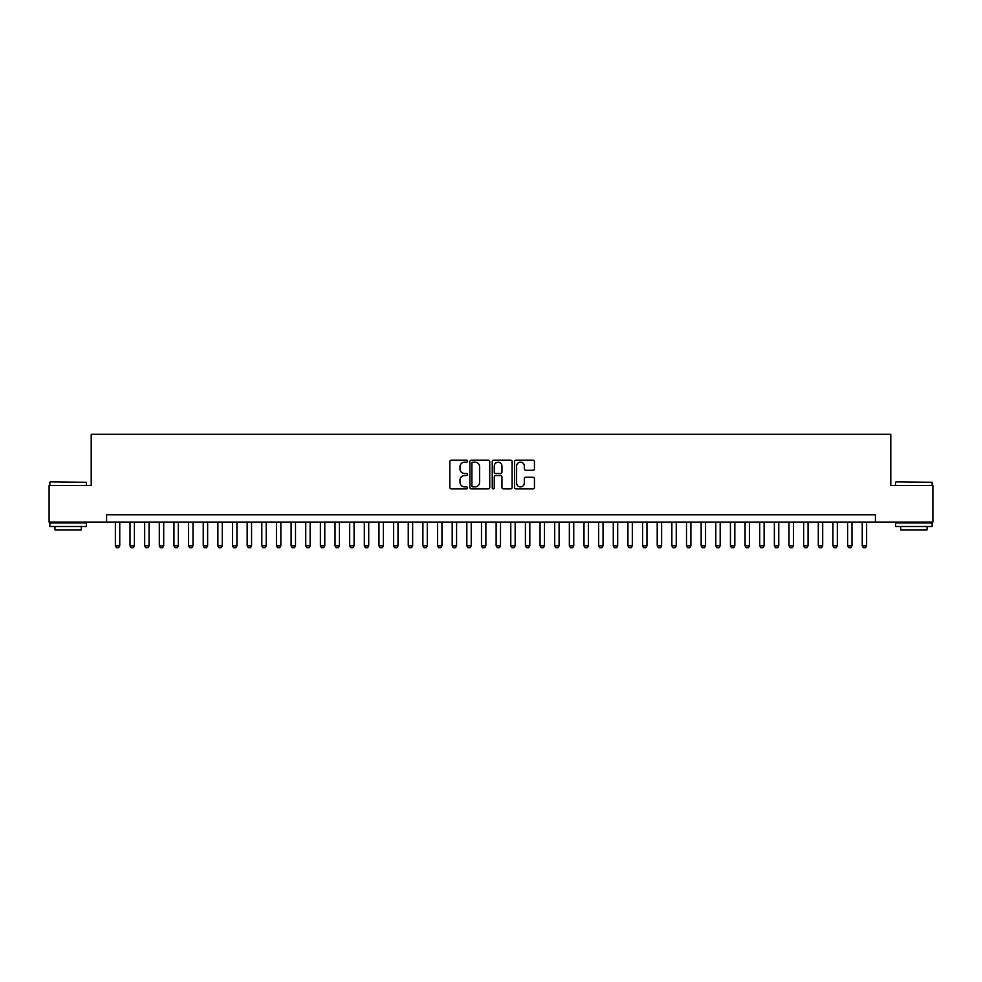 <?xml version="1.0" encoding="UTF-8"?>
<svg xmlns="http://www.w3.org/2000/svg" width="982" height="982" viewBox="0 0 982 982"><rect width="100%" height="100%" fill="white"/><g stroke="black" fill="none" stroke-linecap="round" stroke-linejoin="round"><path stroke-width="1.47" d="M467.567 461.159A1.007 1.007 0 0 0 466.56 460.153L451.29 460.153A1.436 1.436 0 0 0 449.854 461.589L449.854 487.465A1.436 1.436 0 0 0 451.29 488.901L466.56 488.901A1.007 1.007 0 0 0 467.567 487.894A1.007 1.007 0 0 0 466.56 486.888L464.584 486.888A4.603 4.603 0 0 1 459.981 482.285L459.981 480.137A4.603 4.603 0 0 1 464.584 475.534L466.56 475.534A1.007 1.007 0 0 0 467.567 474.527A1.007 1.007 0 0 0 466.56 473.52L464.584 473.52A4.603 4.603 0 0 1 459.981 468.917L459.981 466.757A4.603 4.603 0 0 1 464.584 462.166L466.56 462.166A1.007 1.007 0 0 0 467.567 461.159M533.005 470.28A1.436 1.436 0 0 0 534.441 468.844L534.441 461.589A1.436 1.436 0 0 0 533.005 460.153L516.053 460.153A1.436 1.436 0 0 0 514.605 461.589L514.605 487.465A1.436 1.436 0 0 0 516.053 488.901L533.005 488.901A1.436 1.436 0 0 0 534.441 487.465L534.441 478.688A1.436 1.436 0 0 0 533.005 477.252L525.751 477.252A1.436 1.436 0 0 0 524.314 478.688L524.314 483.046A3.842 3.842 0 0 1 520.472 486.888A3.842 3.842 0 0 1 516.618 483.046L516.618 466.008A3.842 3.842 0 0 1 520.472 462.166A3.842 3.842 0 0 1 524.314 466.008L524.314 468.844A1.436 1.436 0 0 0 525.751 470.28L533.005 470.28M106.584 522.117L49.1 522.117L49.1 485.513L91.203 485.513L91.203 434.253L890.797 434.253L890.797 485.513L932.9 485.513L932.9 522.117L875.416 522.117L875.416 514.801L106.584 514.801L106.584 522.117L875.416 522.117M489.748 461.589A1.436 1.436 0 0 0 488.3 460.153L471.348 460.153A1.436 1.436 0 0 0 469.899 461.589L469.899 487.465A1.436 1.436 0 0 0 471.348 488.901L488.3 488.901A1.436 1.436 0 0 0 489.748 487.465L489.748 461.589M493.7 460.153L510.652 460.153A1.436 1.436 0 0 1 512.101 461.589L512.101 487.465A1.436 1.436 0 0 1 510.652 488.901L503.398 488.901A1.436 1.436 0 0 1 501.962 487.465L501.962 476.97A1.436 1.436 0 0 0 500.525 475.534L495.714 475.534A1.436 1.436 0 0 0 494.265 476.97L494.265 487.894A1.007 1.007 0 0 1 493.259 488.901A1.007 1.007 0 0 1 492.252 487.894L492.252 461.589A1.436 1.436 0 0 1 493.7 460.153M472.919 462.166A1.007 1.007 0 0 0 471.912 463.173L471.912 485.881A1.007 1.007 0 0 0 472.919 486.888L475.006 486.888A4.603 4.603 0 0 0 479.609 482.285L479.609 466.757A4.603 4.603 0 0 0 475.006 462.166L472.919 462.166M501.962 466.082A3.842 3.842 0 0 0 498.12 462.24A3.842 3.842 0 0 0 494.265 466.082L494.265 472.084A1.436 1.436 0 0 0 495.714 473.52L500.525 473.52A1.436 1.436 0 0 0 501.962 472.084L501.962 466.082M115.373 522.117L115.373 545.845L119.755 545.845L119.755 522.117M119.755 545.845L118.662 547.747L116.465 547.747L115.373 545.845M50.266 481.843L86.441 482.285L50.266 481.843M68.139 526.512L49.837 526.512L49.837 522.854L86.441 522.854L86.441 526.512L68.139 526.512M81.322 526.512L81.322 529.887L54.955 529.887L54.955 526.512M896.001 481.843L932.163 482.285L896.001 481.843M913.861 526.512L895.559 526.512L895.559 522.854L932.163 522.854L932.163 526.512L913.861 526.512M927.045 526.512L927.045 529.887L900.678 529.887L900.678 526.512M130.017 522.117L130.017 545.845L134.399 545.845L134.399 522.117M134.399 545.845L133.306 547.747L131.109 547.747L130.017 545.845M144.661 522.117L144.661 545.845L149.055 545.845L149.055 522.117M149.055 545.845L147.951 547.747L145.753 547.747L144.661 545.845M159.305 522.117L159.305 545.845L163.699 545.845L163.699 522.117M163.699 545.845L162.595 547.747L160.397 547.747L159.305 545.845M173.949 522.117L173.949 545.845L178.343 545.845L178.343 522.117M178.343 545.845L177.239 547.747L175.041 547.747L173.949 545.845M188.593 522.117L188.593 545.845L192.988 545.845L192.988 522.117M192.988 545.845L191.883 547.747L189.686 547.747L188.593 545.845M203.237 522.117L203.237 545.845L207.632 545.845L207.632 522.117M207.632 545.845L206.527 547.747L204.33 547.747L203.237 545.845M217.881 522.117L217.881 545.845L222.276 545.845L222.276 522.117M222.276 545.845L221.171 547.747L218.974 547.747L217.881 545.845M232.525 522.117L232.525 545.845L236.92 545.845L236.92 522.117M236.92 545.845L235.815 547.747L233.618 547.747L232.525 545.845M247.169 522.117L247.169 545.845L251.564 545.845L251.564 522.117M251.564 545.845L250.459 547.747L248.262 547.747L247.169 545.845M261.813 522.117L261.813 545.845L266.208 545.845L266.208 522.117M266.208 545.845L265.103 547.747L262.906 547.747L261.813 545.845M276.458 522.117L276.458 545.845L280.852 545.845L280.852 522.117M280.852 545.845L279.747 547.747L277.55 547.747L276.458 545.845M291.102 522.117L291.102 545.845L295.496 545.845L295.496 522.117M295.496 545.845L294.391 547.747L292.194 547.747L291.102 545.845M305.746 522.117L305.746 545.845L310.14 545.845L310.14 522.117M310.14 545.845L309.035 547.747L306.85 547.747L305.746 545.845M320.39 522.117L320.39 545.845L324.784 545.845L324.784 522.117M324.784 545.845L323.692 547.747L321.495 547.747L320.39 545.845M335.034 522.117L335.034 545.845L339.428 545.845L339.428 522.117M339.428 545.845L338.336 547.747L336.139 547.747L335.034 545.845M349.678 522.117L349.678 545.845L354.072 545.845L354.072 522.117M354.072 545.845L352.98 547.747L350.783 547.747L349.678 545.845M364.322 522.117L364.322 545.845L368.716 545.845L368.716 522.117M368.716 545.845L367.624 547.747L365.427 547.747L364.322 545.845M378.966 522.117L378.966 545.845L383.361 545.845L383.361 522.117M383.361 545.845L382.268 547.747L380.071 547.747L378.966 545.845M393.61 522.117L393.61 545.845L398.005 545.845L398.005 522.117M398.005 545.845L396.912 547.747L394.715 547.747L393.61 545.845M408.254 522.117L408.254 545.845L412.649 545.845L412.649 522.117M412.649 545.845L411.556 547.747L409.359 547.747L408.254 545.845M422.898 522.117L422.898 545.845L427.293 545.845L427.293 522.117M427.293 545.845L426.2 547.747L424.003 547.747L422.898 545.845M437.542 522.117L437.542 545.845L441.937 545.845L441.937 522.117M441.937 545.845L440.844 547.747L438.647 547.747L437.542 545.845M452.186 522.117L452.186 545.845L456.581 545.845L456.581 522.117M456.581 545.845L455.488 547.747L453.291 547.747L452.186 545.845M466.831 522.117L466.831 545.845L471.225 545.845L471.225 522.117M471.225 545.845L470.132 547.747L467.935 547.747L466.831 545.845M481.487 522.117L481.487 545.845L485.869 545.845L485.869 522.117M485.869 545.845L484.777 547.747L482.579 547.747L481.487 545.845M496.131 522.117L496.131 545.845L500.513 545.845L500.513 522.117M500.513 545.845L499.421 547.747L497.223 547.747L496.131 545.845M510.775 522.117L510.775 545.845L515.169 545.845L515.169 522.117M515.169 545.845L514.065 547.747L511.868 547.747L510.775 545.845M525.419 522.117L525.419 545.845L529.814 545.845L529.814 522.117M529.814 545.845L528.709 547.747L526.512 547.747L525.419 545.845M540.063 522.117L540.063 545.845L544.458 545.845L544.458 522.117M544.458 545.845L543.353 547.747L541.156 547.747L540.063 545.845M554.707 522.117L554.707 545.845L559.102 545.845L559.102 522.117M559.102 545.845L557.997 547.747L555.8 547.747L554.707 545.845M569.351 522.117L569.351 545.845L573.746 545.845L573.746 522.117M573.746 545.845L572.641 547.747L570.444 547.747L569.351 545.845M583.995 522.117L583.995 545.845L588.39 545.845L588.39 522.117M588.39 545.845L587.285 547.747L585.088 547.747L583.995 545.845M598.639 522.117L598.639 545.845L603.034 545.845L603.034 522.117M603.034 545.845L601.929 547.747L599.732 547.747L598.639 545.845M613.284 522.117L613.284 545.845L617.678 545.845L617.678 522.117M617.678 545.845L616.573 547.747L614.376 547.747L613.284 545.845M627.928 522.117L627.928 545.845L632.322 545.845L632.322 522.117M632.322 545.845L631.217 547.747L629.02 547.747L627.928 545.845M642.572 522.117L642.572 545.845L646.966 545.845L646.966 522.117M646.966 545.845L645.861 547.747L643.664 547.747L642.572 545.845M657.216 522.117L657.216 545.845L661.61 545.845L661.61 522.117M661.61 545.845L660.505 547.747L658.308 547.747L657.216 545.845M671.86 522.117L671.86 545.845L676.254 545.845L676.254 522.117M676.254 545.845L675.15 547.747L672.965 547.747L671.86 545.845M686.504 522.117L686.504 545.845L690.898 545.845L690.898 522.117M690.898 545.845L689.806 547.747L687.609 547.747L686.504 545.845M701.148 522.117L701.148 545.845L705.542 545.845L705.542 522.117M705.542 545.845L704.45 547.747L702.253 547.747L701.148 545.845M715.792 522.117L715.792 545.845L720.187 545.845L720.187 522.117M720.187 545.845L719.094 547.747L716.897 547.747L715.792 545.845M730.436 522.117L730.436 545.845L734.831 545.845L734.831 522.117M734.831 545.845L733.738 547.747L731.541 547.747L730.436 545.845M745.08 522.117L745.08 545.845L749.475 545.845L749.475 522.117M749.475 545.845L748.382 547.747L746.185 547.747L745.08 545.845M759.724 522.117L759.724 545.845L764.119 545.845L764.119 522.117M764.119 545.845L763.026 547.747L760.829 547.747L759.724 545.845M774.368 522.117L774.368 545.845L778.763 545.845L778.763 522.117M778.763 545.845L777.67 547.747L775.473 547.747L774.368 545.845M789.012 522.117L789.012 545.845L793.407 545.845L793.407 522.117M793.407 545.845L792.314 547.747L790.117 547.747L789.012 545.845M803.657 522.117L803.657 545.845L808.051 545.845L808.051 522.117M808.051 545.845L806.958 547.747L804.761 547.747L803.657 545.845M818.301 522.117L818.301 545.845L822.695 545.845L822.695 522.117M822.695 545.845L821.603 547.747L819.405 547.747L818.301 545.845M832.945 522.117L832.945 545.845L837.339 545.845L837.339 522.117M837.339 545.845L836.247 547.747L834.049 547.747L832.945 545.845M847.601 522.117L847.601 545.845L851.983 545.845L851.983 522.117M851.983 545.845L850.891 547.747L848.693 547.747L847.601 545.845M862.245 522.117L862.245 545.845L866.627 545.845L866.627 522.117M866.627 545.845L865.535 547.747L863.338 547.747L862.245 545.845M49.837 485.513L49.837 482.285M58.184 522.854L58.184 522.117M78.094 522.854L78.094 522.117M86.441 485.513L86.441 482.285M895.559 485.513L895.559 482.285M903.906 522.854L903.906 522.117M923.817 522.854L923.817 522.117M932.163 485.513L932.163 482.285"/></g></svg>

